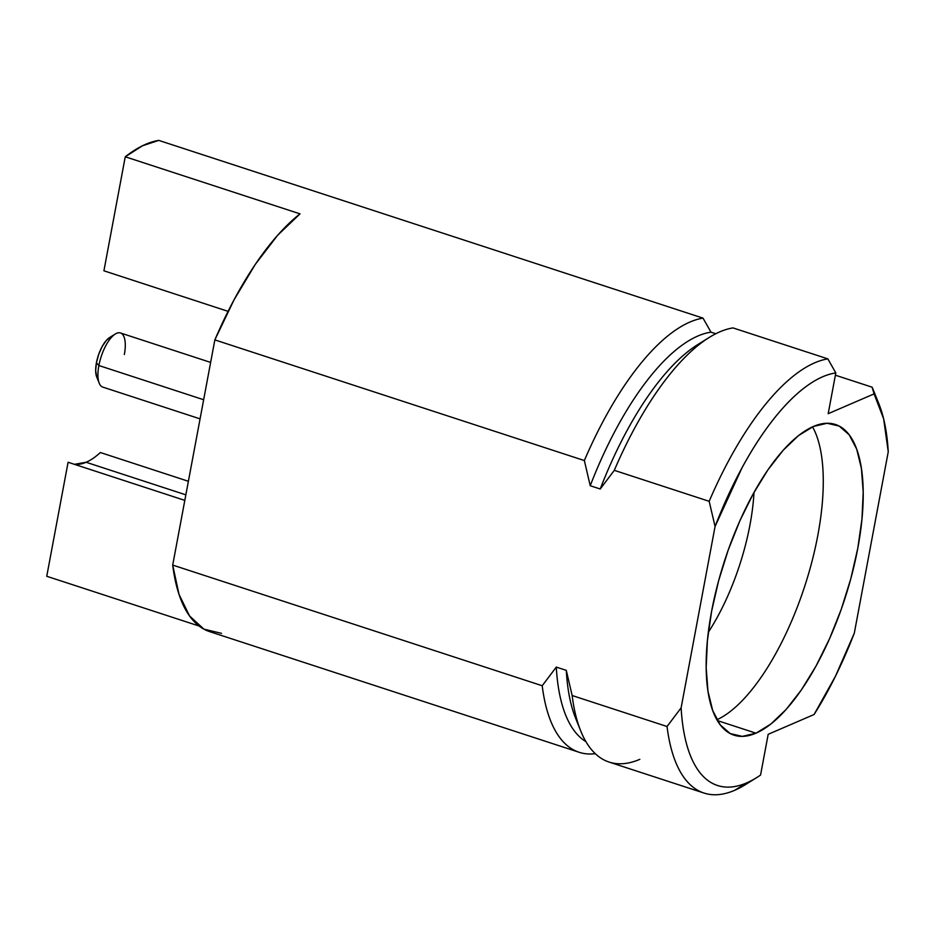 <?xml version="1.0" encoding="UTF-8"?>
<svg xmlns="http://www.w3.org/2000/svg" width="935" height="935" viewBox="0 0 935 935"><rect width="100%" height="100%" fill="white"/><g stroke="black" fill="none" stroke-linecap="round" stroke-linejoin="round"><path stroke-width="1.4" d="M96.726 376.98L95.674 370.634L96.422 362.792L98.876 365.527L96.422 362.792A22.779 8.789 108.1 0 0 96.691 376.922L99.203 383.186A28.471 10.986 -71.9 0 1 98.876 365.527L203.655 399.736L98.876 365.527A28.471 10.986 108.1 0 0 102.768 387.09L200.078 418.868M74.414 464.333A111.031 42.846 108.1 0 0 86.114 462.264L185.855 494.837L86.114 462.264L74.426 464.333M184.814 500.377L68.091 462.264L46.75 576.276L199.108 626.029L46.75 576.276L68.091 462.264L184.814 500.377M748.549 782.595A227.754 87.89 -71.9 0 1 734.7 790.297A227.754 87.89 108.1 0 0 745.44 784.617L756.883 777.476A216.359 83.495 -71.9 0 1 746.691 782.875L734.7 790.297L746.691 782.875C737.692 786.756 729.358 787.983 721.668 786.545C713.989 785.12 707.246 781.099 701.46 774.472C695.675 767.845 691.047 758.869 687.587 747.556C684.139 736.231 681.977 723 681.124 707.853L715.065 526.487A216.359 83.495 -71.9 0 1 835.808 372.925L827.849 358.876L732.97 327.904A227.754 87.89 108.1 0 0 719.833 331.843A227.754 87.89 -71.9 0 1 732.97 327.904L827.849 358.876A227.754 87.89 108.1 0 0 709.174 501.312A227.754 87.89 -71.9 0 1 827.849 358.876M878.888 403.85L873.863 391.321A227.754 87.89 108.1 0 0 872.086 387.183L835.387 375.204L872.086 387.183L874.085 393.892A216.359 83.495 -71.9 0 1 878.888 403.85A216.359 83.495 -71.9 0 1 888.25 451.792L854.309 633.147A216.359 83.495 -71.9 0 1 814.093 714.504L768.184 734.302L760.552 775.068A216.359 83.495 -71.9 0 1 756.883 777.476M708.321 632.27A128.901 49.742 108.1 0 0 753.996 492.406A128.901 49.742 108.1 0 1 708.321 632.27M812.538 426.839A163.415 63.066 -71.9 0 1 804.684 586.35A163.415 63.066 -71.9 0 1 716.888 719.763A163.415 63.066 108.1 0 0 804.684 586.35A163.415 63.066 108.1 0 0 812.538 426.839M813.392 426.465A163.415 63.066 -71.9 0 1 835.411 424.478A163.415 63.066 -71.9 0 1 852.112 573.763A163.415 63.066 -71.9 0 1 755.983 733.18L717.355 720.558L755.983 733.18A163.415 63.066 -71.9 0 1 733.963 735.155A163.415 63.066 -71.9 0 1 717.262 585.883A163.415 63.066 -71.9 0 1 813.392 426.465L798.572 435.558L783.226 450.202L767.939 469.826L753.294 493.68L739.854 520.83L728.143 550.259L718.594 580.822L711.593 611.35L707.398 640.662L706.17 667.637L707.97 691.234L712.704 710.553L720.219 724.847L730.2 733.566L742.273 736.383L755.983 733.18L770.802 724.076L786.148 709.443L801.435 689.82L816.08 665.965L829.52 638.804L841.231 609.375L850.78 578.812L857.781 548.296L861.976 518.983L863.204 492.009L861.404 468.4L856.67 449.08L849.155 434.787L839.174 426.068L827.101 423.263L813.392 426.465M710.986 332.17L715.789 333.737L710.986 332.17A216.359 83.495 108.1 0 0 590.23 485.733A216.359 83.495 -71.9 0 1 710.986 332.17L703.015 318.122A227.754 87.89 108.1 0 0 584.352 460.558L590.23 485.733L600.223 488.993A216.359 83.495 -71.9 0 1 703.249 341.45M709.092 337.523L697.65 344.664A216.359 83.495 108.1 0 0 600.223 488.993L614.307 470.34A227.754 87.89 -71.9 0 1 709.092 337.523A227.754 87.89 -71.9 0 1 719.833 331.843A227.754 87.89 108.1 0 0 614.307 470.34L709.174 501.312L715.065 526.487L742.121 467.582C752.067 449.314 762.457 433.291 773.292 419.511C784.126 405.732 794.879 394.862 805.561 386.915C816.243 378.955 826.318 374.292 835.808 372.925L828.188 413.691L874.085 393.892L883.633 418.833L888.25 451.792L854.309 633.147L835.458 676.227L814.093 714.504L768.184 734.302L760.552 775.068A216.359 83.495 -71.9 0 1 746.691 782.875A216.359 83.495 -71.9 0 1 681.124 707.853L667.041 726.507A227.754 87.89 108.1 0 0 734.7 790.297A227.754 87.89 -71.9 0 1 704.008 793.055A227.754 87.89 -71.9 0 1 667.041 726.507L572.162 695.523A227.754 87.89 108.1 0 0 609.129 762.083L704.008 793.055M639.832 759.325A227.754 87.89 -71.9 0 1 580.67 730.819A227.754 87.89 -71.9 0 1 572.162 695.523L566.283 670.348A216.359 83.495 108.1 0 0 575.633 718.29A216.359 83.495 108.1 0 0 578.274 724.193A216.359 83.495 -71.9 0 1 566.283 670.348L556.29 667.087A216.359 83.495 108.1 0 0 585.906 741.619A216.359 83.495 -71.9 0 1 556.29 667.087L542.207 685.741A227.754 87.89 108.1 0 0 595.303 753.68A227.754 87.89 -71.9 0 1 579.174 752.289A227.754 87.89 -71.9 0 1 542.207 685.741L556.29 667.087L566.283 670.348L572.162 695.523L667.041 726.507L681.124 707.853L715.065 526.487L709.174 501.312L614.307 470.34L600.223 488.993L590.23 485.733L584.352 460.558A227.754 87.89 -71.9 0 1 703.015 318.122L158.763 140.39L703.015 318.122M100.349 452.528A111.031 42.846 -71.9 0 1 86.114 462.264A111.031 42.846 108.1 0 0 100.349 452.528L188.391 481.28L100.349 452.528M835.808 372.925L828.188 413.691L874.085 393.892L872.086 387.183M158.763 140.39L142.494 145.766L125.255 156.788L103.914 270.799L228.082 311.343L103.914 270.799L125.255 156.788L300.018 213.858L125.255 156.788A227.754 87.89 108.1 0 1 158.763 140.39M221.513 633.346L203.912 629.15L189.536 615.943L178.994 594.286L172.706 565.091L214.851 339.896L234.124 299.667L255.348 264.301L277.625 235.293L300.018 213.858A227.754 87.89 108.1 0 0 214.851 339.896L584.352 460.558L214.851 339.896L172.706 565.091L542.207 685.741L172.706 565.091A227.754 87.89 108.1 0 0 209.674 631.639L579.174 752.289M210.644 362.418L120.44 332.965A28.471 10.986 108.1 0 0 98.876 365.527A28.471 10.986 -71.9 0 1 115.262 334.017L109.535 337.593A22.779 8.789 108.1 0 0 96.422 362.792L98.736 354.283L102.231 346.394L106.403 340.328L110.611 337.021M115.262 334.017A28.471 10.986 -71.9 0 1 124.343 354.54M580.67 730.819L575.633 718.29"/></g></svg>
